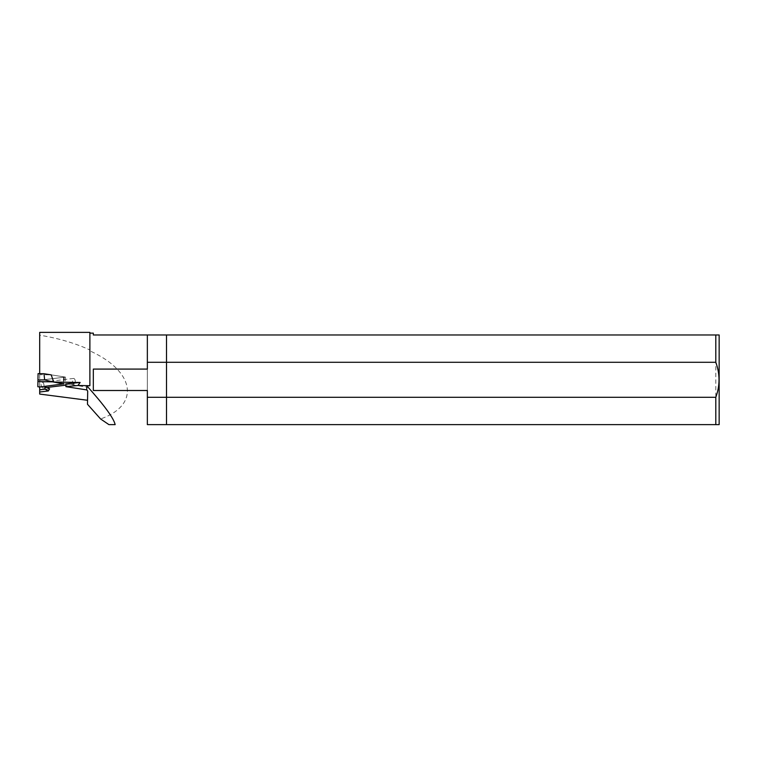<?xml version="1.0" encoding="UTF-8"?>
<svg xmlns="http://www.w3.org/2000/svg" width="757" height="757" viewBox="0 0 757 757"><rect width="100%" height="100%" fill="white"/><g stroke="black" fill="none" stroke-linecap="round" stroke-linejoin="round"><path stroke-width="0.57" stroke-dasharray="3.79 2.84" d="M63.427 384.092L63.541 377.308L39.799 380.232L37.964 379.938L38.068 373.636M63.541 377.308L64.156 377.062L63.55 376.797L51.192 374.857L65.376 377.081L39.695 380.241L39.695 387.007L39.799 380.232M37.85 386.723L37.964 379.938L37.85 386.723M63.758 384.026L45.023 386.335L47.114 387.461M65.376 377.081L65.272 383.846M87.481 404.266L87.698 391.028M89.884 332.38L89.884 350.879C135.068 371.318 140.367 405.061 100.577 418.952M39.695 332.38L39.695 335.19C58.242 338.218 74.971 343.139 89.884 349.942M39.695 373.665L39.695 374.677L51.192 374.857M147.35 369.085L147.35 390.498M93.329 333.146L93.329 334.973L715.8 334.973L715.8 424.62L147.35 424.62L147.35 334.973M115.159 424.62L108.904 424.62M89.884 385.89L89.884 350.879M39.695 390.035L49.593 388.814L39.695 390.016L39.695 392.012L39.695 390.016M65.954 383.837L87.765 387.253M39.695 335.19L39.695 394.075M93.329 390.498L93.329 369.085M39.695 374.677L39.695 380.241M166.502 424.62L166.502 334.973L166.502 424.62M715.8 334.973L719.15 334.973L719.15 424.62L715.8 424.62M73.959 378.491A2.867 1.391 -97 0 1 75.151 380.317A2.867 1.391 -97 0 1 75.34 381.897A2.867 1.391 -97 0 1 74.271 384.121A2.867 1.391 -97 0 1 72.54 381.443A2.867 1.391 -97 0 1 73.561 378.424A2.867 1.391 -97 0 1 73.959 378.491M42.657 382.342A2.867 1.391 -97 0 1 44.02 385.351A2.867 1.391 -97 0 1 42.96 387.972A2.867 1.391 -97 0 1 42.562 387.906A2.867 1.391 -97 0 1 41.38 386.07A2.867 1.391 -97 0 1 41.181 384.499A2.867 1.391 -97 0 1 42.26 382.276A2.867 1.391 -97 0 1 42.657 382.342M63.55 376.797L63.437 383.553M64.156 377.062L64.042 383.648M75.34 381.897A5.734 5.734 0 0 0 75.151 380.317M73.561 378.424L42.26 382.276M74.271 384.121L65.925 385.143M45.004 387.716L42.96 387.972M41.181 384.499A5.734 5.734 0 0 0 41.38 386.07"/><path stroke-width="1.14" d="M39.695 373.665L39.695 332.38L89.884 332.38L89.884 385.692L77.962 385.493L80.147 382.474L53.719 382.039L51.192 374.857L44.001 373.731L38.068 373.636L37.935 381.575L52.526 381.869L64.042 383.846L39.686 387.007L37.85 386.723L37.935 381.575M52.526 381.869L44.644 379.891L44.001 373.731M37.964 379.891L44.644 379.891M45.023 386.354L44.975 389.136L39.695 389.789L39.695 387.007M53.719 382.039L63.758 384.026M86.724 389.912L87.698 391.028L87.481 404.266L100.577 418.952L108.904 424.62L115.159 424.62C113.758 418.271 104.324 405.345 86.866 385.843L86.724 389.912L65.906 386.647L65.954 383.837L80.147 382.474M77.962 385.493L65.906 386.647M89.884 385.692L86.866 385.843M715.8 362.291L715.8 334.973L166.502 334.973L166.502 397.293L166.502 362.291L715.8 362.291C720.087 373.967 720.087 385.635 715.8 397.293L147.35 397.293L147.35 390.498L93.329 390.498L93.329 369.085L147.35 369.085L147.35 362.291L166.502 362.291L166.502 334.973L93.329 334.973L93.329 333.146L89.884 333.146M147.35 397.293L147.35 424.62L715.8 424.62L715.8 397.293M39.695 389.789L39.695 394.075L87.547 400.273M47.114 387.461L49.593 388.795L48.334 390.953L39.695 392.012M44.975 389.136L48.334 390.953M147.35 362.291L147.35 334.973M166.502 397.293L166.502 424.62L166.502 397.293M715.8 424.62L719.15 424.62L719.15 334.973L715.8 334.973M65.925 385.143L45.004 387.716"/></g></svg>
